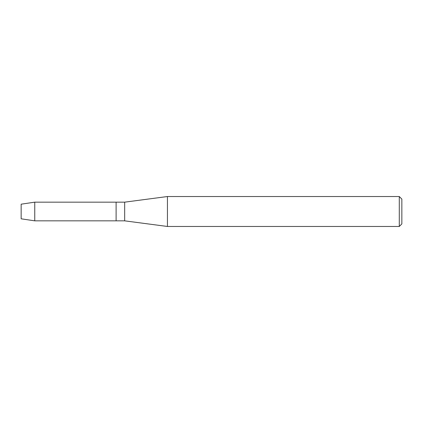 <?xml version="1.0" encoding="UTF-8"?>
<svg xmlns="http://www.w3.org/2000/svg" width="423" height="423" viewBox="0 0 423 423"><rect width="100%" height="100%" fill="white"/><g stroke="black" fill="none" stroke-linecap="round" stroke-linejoin="round"><path stroke-width="0.63" d="M21.15 218.813L21.15 204.187L34.755 202.157L124.669 202.157L167.439 196.531L399.286 196.531L401.85 199.096L401.85 223.904L399.286 226.469L167.439 226.469L124.669 220.843L116.114 220.843L116.114 202.157L116.114 220.843L34.755 220.843L21.15 218.813L21.15 204.187M124.669 220.843L124.669 202.157M167.439 226.469L167.439 196.531M399.286 226.469L399.286 196.531M34.755 220.843L34.755 202.157"/></g></svg>

